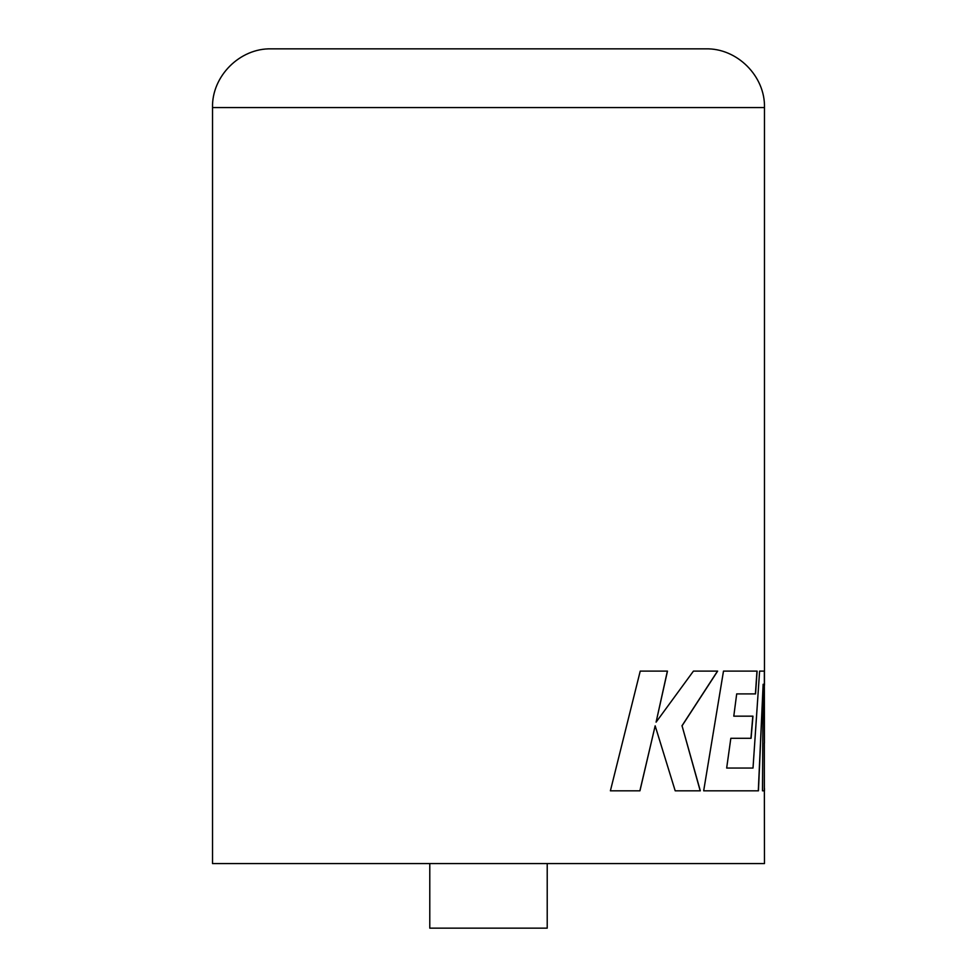 <?xml version="1.0" encoding="UTF-8"?>
<svg xmlns="http://www.w3.org/2000/svg" width="977" height="977" viewBox="0 0 977 977"><rect width="100%" height="100%" fill="white"/><g stroke="black" fill="none" stroke-linecap="round" stroke-linejoin="round"><path stroke-width="1.47" d="M212.522 107.568C211.716 76.194 239.866 48.044 271.24 48.85L705.76 48.85C737.134 48.044 765.284 76.194 764.478 107.568L212.522 107.568L212.522 863.558L764.478 863.558L764.332 771.439M655.164 725.826L675.192 790.82L700.314 790.82L682.056 725.826L717.643 671.114L693.438 671.114L656.092 722.162L667.474 671.114L640.228 671.114L610.393 790.82L639.947 790.82L655.164 725.826L639.874 790.82M764.478 107.568L764.478 671.114L759.605 671.114L753.011 768.044L726.668 768.044L730.833 738.294L751.081 738.294L752.962 716.165L733.788 716.165L736.695 693.902L755.551 693.902L757.114 671.114L723.493 671.114L703.672 790.82L758.445 790.82L763.135 684.254L762.487 790.82L764.466 790.82L764.478 788.463M764.478 685.17L764.466 671.114M700.191 790.82L682.056 725.826M681.958 725.826L717.521 671.114M667.376 671.114L656.092 722.162M764.429 743.057L764.332 671.114M730.833 738.294L726.668 768.044M750.947 738.294L752.815 716.165M736.695 693.902L733.788 716.165M755.416 693.902L756.967 671.114M758.299 790.82L763.135 684.254M764.319 790.82L764.332 743.057M547.218 863.558L547.218 928.15L429.782 928.15L429.782 863.558"/></g></svg>
